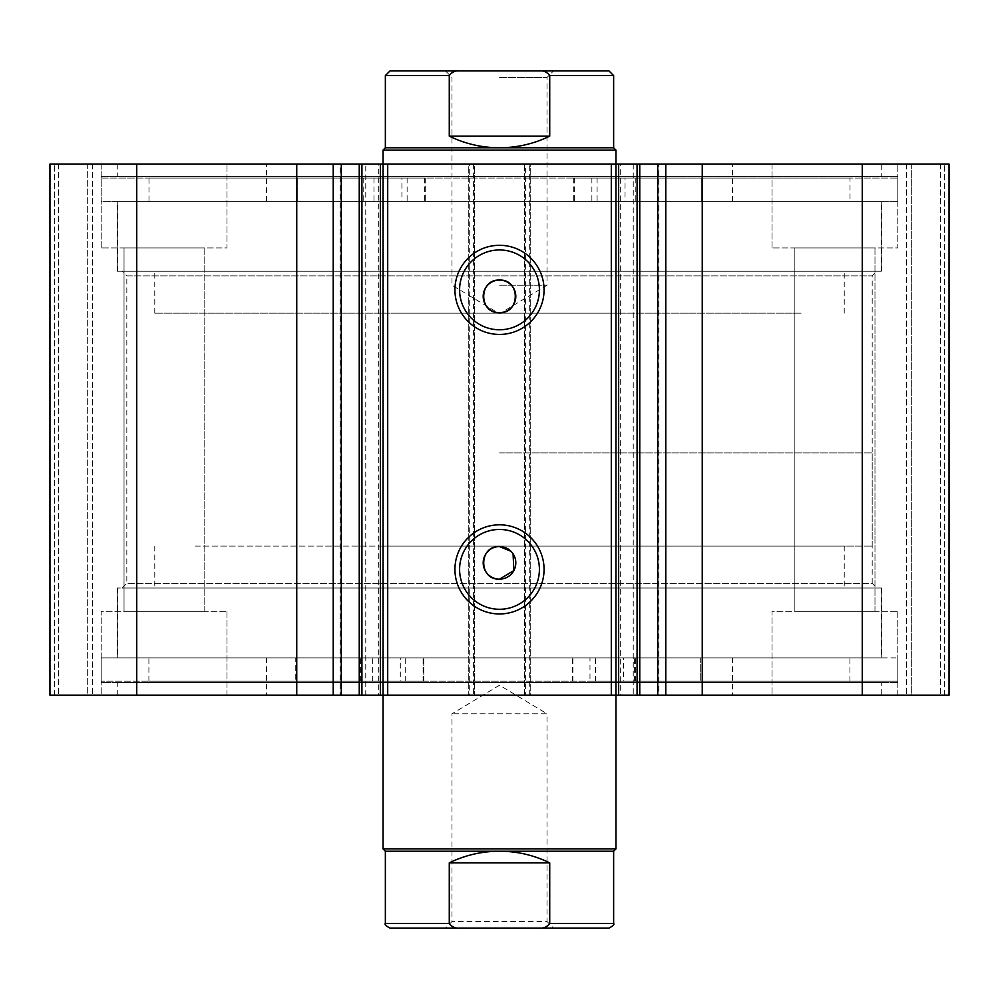 <?xml version="1.0" encoding="UTF-8"?>
<svg xmlns="http://www.w3.org/2000/svg" width="999" height="999" viewBox="0 0 999 999"><rect width="100%" height="100%" fill="white"/><g stroke="black" fill="none" stroke-linecap="round" stroke-linejoin="round"><path stroke-width="0.75" stroke-dasharray="5 3.75" d="M445.467 928.083L553.533 928.083L547.015 921.565L451.985 921.565L547.015 921.565L547.015 713.798L451.985 713.798L547.015 713.798L499.5 685.239L451.985 713.798L451.985 921.565L445.467 928.083M613.636 851.223L385.364 851.223M615.958 848.888L383.042 848.888M499.5 546.091L872.189 546.091L499.5 546.091M499.5 70.917L553.533 70.917L499.5 70.917M499.5 77.435L547.015 77.435L499.5 77.435M499.5 285.202L547.015 285.202L499.5 285.202M613.636 147.777L385.364 147.777M615.958 150.112L383.042 150.112M499.5 452.909L872.189 452.909L499.5 452.909M608.978 70.917L537.986 70.917C543.119 70.292 547.04 71.853 549.725 75.574L549.725 136.139C533.878 143.844 517.132 147.727 499.5 147.777C481.868 147.727 465.122 143.844 449.275 136.139L449.275 75.574C451.973 71.853 455.881 70.292 461.014 70.917L390.022 70.917M537.986 70.917L461.014 70.917M549.725 136.139L449.275 136.139M608.978 928.083L537.986 928.083C543.119 928.708 547.04 927.147 549.725 923.426L549.725 862.861C533.878 855.156 517.132 851.273 499.5 851.223C481.868 851.273 465.122 855.156 449.275 862.861L449.275 923.426C451.973 927.147 455.881 928.708 461.014 928.083L390.022 928.083M537.986 928.083L461.014 928.083M549.725 862.861L449.275 862.861M101.199 178.059L425.299 178.059L425.299 201.348L850.012 201.348L701.773 201.348L701.773 178.059L573.701 178.059L897.801 178.059L101.199 178.059L101.199 201.348L425.299 201.348M401.91 178.059L373.963 178.059L401.91 178.059L401.91 201.348L373.963 201.348L401.91 201.348M373.963 178.059L373.963 201.348M625.037 178.059L597.09 178.059L625.037 178.059L625.037 201.348L597.09 201.348L625.037 201.348M597.09 178.059L597.09 201.348M425.299 178.059L297.227 178.059L297.227 201.348M297.227 178.059L148.988 178.059L148.988 201.348M148.988 178.059L850.012 178.059L850.012 201.348M591.883 178.059L591.883 201.348L101.199 201.348L897.801 201.348L101.199 201.348L101.199 176.661L897.801 176.661L897.801 201.348L897.801 178.059M407.117 178.059L407.117 201.348M701.773 201.348L591.883 201.348M850.012 178.059L701.773 178.059M701.76 178.059L701.76 201.348M297.24 178.059L297.24 201.348M589.984 681.181L700.274 681.181L700.287 657.891L148.901 657.891L295.754 657.891L295.754 681.181L423.788 681.181L101.199 681.181L897.801 681.181L589.984 681.181L589.984 657.891L700.287 657.891L700.274 681.181L849.924 681.181L148.901 681.181L295.766 681.181L295.766 657.891L423.788 657.891L101.199 657.891L589.984 657.891M623.413 657.891L595.466 657.891L623.413 657.891L623.413 681.181L595.466 681.181L623.413 681.181M400.299 657.891L372.34 657.891L400.299 657.891L400.299 681.181L372.34 681.181L400.299 681.181M101.199 681.181L101.199 657.891L897.801 657.891L101.199 657.891L101.199 682.579L897.801 682.579L897.801 657.891L897.801 681.181M405.232 681.181L405.232 657.891M423.788 681.181L423.763 657.891L423.788 681.181M195.329 546.091L844.23 546.091L195.329 546.091M195.329 588.011L844.23 588.011L195.329 588.011M602.26 695.154L383.042 695.154L602.26 695.154M602.26 546.091L383.042 546.091L602.26 546.091M293.981 657.891L732.429 657.891L293.981 657.891M293.981 695.154L732.429 695.154L293.981 695.154M162.45 588.011L881.505 588.011L162.45 588.011M162.45 657.891L881.505 657.891L162.45 657.891M801.136 313.162L154.77 313.162L801.136 313.162M801.136 271.228L154.77 271.228L801.136 271.228M397.602 164.086L615.958 164.086L397.602 164.086M397.602 313.162L615.958 313.162L397.602 313.162M703.308 201.348L266.571 201.348L703.308 201.348M703.308 164.086L266.571 164.086L703.308 164.086M833.74 271.228L117.495 271.228L833.74 271.228M833.74 201.348L117.495 201.348L833.74 201.348M620.679 164.086L639.76 164.086L620.679 164.086L620.679 695.154L639.76 695.154L620.679 695.154M658.878 164.086L657.729 164.086L658.878 164.086L658.878 695.154L657.729 695.154L658.878 695.154M365.759 164.086L378.321 164.086L378.321 695.154L359.677 695.154L359.677 164.086L365.759 164.086L365.759 695.154M340.122 695.154L341.271 695.154L340.122 695.154L340.122 164.086L341.271 164.086L340.122 164.086M359.677 695.154L378.321 695.154M378.321 164.086L359.677 164.086M876.847 588.011L122.153 588.011L876.847 588.011L872.189 583.354L126.811 583.354L872.189 583.354L872.189 275.886L126.811 275.886L122.153 271.228L876.847 271.228L122.153 271.228M122.153 588.011L126.811 583.354L126.811 275.886L872.189 275.886L876.847 271.228M499.5 529.47A39.91 39.91 0 0 0 459.59 569.38A39.91 39.91 0 0 0 499.5 609.278A39.91 39.91 0 0 0 539.41 569.38A39.91 39.91 0 0 0 499.5 529.47M499.5 249.962A39.91 39.91 0 0 0 459.59 289.86A39.91 39.91 0 0 0 499.5 329.77A39.91 39.91 0 0 0 539.41 289.86A39.91 39.91 0 0 0 499.5 249.962M881.73 657.891L117.27 657.891L881.73 657.891L881.73 588.011L117.27 588.011L881.73 588.011M117.27 657.891L117.27 588.011M897.801 682.579L101.199 682.579M881.73 695.154L117.27 695.154L881.73 695.154L881.73 682.579L117.27 682.579L881.73 682.579M117.27 695.154L117.27 682.579M881.73 201.348L117.27 201.348L881.73 201.348L881.73 271.228L117.27 271.228L881.73 271.228M117.27 201.348L117.27 271.228M881.73 164.086L117.27 164.086L881.73 164.086L881.73 176.661L117.27 176.661L881.73 176.661M117.27 164.086L117.27 176.661M772.027 247.939L772.027 164.086L897.801 164.086L772.027 164.086L897.801 164.086L772.027 164.086L772.027 247.939L897.801 247.939L897.801 164.086L897.801 247.939L772.027 247.939M101.199 247.939L101.199 164.086L226.973 164.086L101.199 164.086L226.973 164.086L101.199 164.086L101.199 247.939L226.973 247.939L226.973 164.086L226.973 247.939L101.199 247.939M897.801 611.301L897.801 695.154L772.027 695.154L897.801 695.154L772.027 695.154L897.801 695.154L897.801 611.301L772.027 611.301L772.027 695.154L772.027 611.301L897.801 611.301M226.973 611.301L226.973 695.154L101.199 695.154L226.973 695.154L101.199 695.154L226.973 695.154L226.973 611.301L101.199 611.301L101.199 695.154L101.199 611.301L226.973 611.301M204.146 247.939L204.146 611.301L124.026 611.301L204.146 611.301L124.026 611.301L204.146 611.301L204.146 247.939L124.026 247.939L124.026 611.301L124.026 247.939L204.146 247.939M874.974 247.939L874.974 611.301L794.854 611.301L874.974 611.301L794.854 611.301L874.974 611.301L874.974 247.939L794.854 247.939L794.854 611.301L794.854 247.939L874.974 247.939M469.68 164.086L49.95 164.086L49.95 695.154L474.338 695.154L474.338 164.086L468.756 164.086L468.756 695.154L474.338 695.154L474.338 164.086L469.68 164.086L469.68 695.154M87.687 695.154L58.342 695.154L92.345 695.154L87.687 695.154L87.687 164.086L54.608 164.086L92.345 164.086L87.687 164.086L87.687 695.154M473.414 164.086L468.756 164.086L468.756 695.154L473.414 695.154L473.414 164.086L525.586 164.086L525.586 695.154L473.414 695.154M525.586 695.154L530.244 695.154L530.244 164.086L524.662 164.086L524.662 695.154L530.244 695.154L530.244 164.086L525.586 164.086M524.662 695.154L949.05 695.154L940.658 695.154L949.05 695.154L949.05 164.086L524.662 164.086L524.662 695.154M911.313 695.154L940.658 695.154L906.655 695.154L911.313 695.154L911.313 164.086L940.658 164.086L906.655 164.086L911.313 164.086L911.313 695.154M49.95 164.086L54.608 164.086L49.95 164.086L49.95 695.154L49.95 164.086M136.738 164.086L136.738 695.154M949.05 164.086L949.05 695.154L949.05 164.086M862.262 695.154L862.262 164.086M513.061 553.796L511.026 551.336M615.958 695.154L615.958 452.909M383.042 452.909L383.042 695.154M58.342 164.086L58.342 695.154L58.342 164.086M92.345 164.086L92.345 695.154L92.345 164.086M940.658 164.086L940.658 695.154L940.658 164.086M906.655 164.086L906.655 695.154L906.655 164.086M897.801 176.661L101.199 176.661M633.241 164.086L633.241 695.154M549.725 75.574L613.636 75.574M385.364 75.574L449.275 75.574M549.725 923.426L613.636 923.426M385.364 923.426L449.275 923.426M425.274 178.059L425.274 201.348M573.726 178.059L573.726 201.348M574.413 178.059L574.413 201.348M635.814 178.059L635.814 201.348M637.012 178.059L637.012 201.348M363.186 178.059L363.186 201.348M424.587 178.059L424.587 201.348M361.988 178.059L361.988 201.348M572.215 681.181L572.215 657.891M423.077 681.181L423.077 657.891M361.775 681.181L361.775 657.891M360.577 681.181L360.577 657.891M634.415 681.181L634.415 657.891M572.902 681.181L572.902 657.891M635.614 681.181L635.614 657.891M639.323 164.086L639.323 695.154M529.32 695.154L529.32 164.086M54.608 695.154L54.608 164.086L54.608 695.154M944.392 695.154L944.392 164.086L944.392 695.154M445.467 70.917L451.985 77.435L451.985 285.202L499.5 313.761L547.015 285.202L547.015 77.435L553.533 70.917M126.811 546.091L126.811 452.909M872.189 546.091L872.189 452.909M573.701 178.059L573.701 201.348M572.19 681.181L572.19 657.891M595.466 681.181L595.466 657.891M372.34 681.181L372.34 657.891M849.924 681.181L849.924 657.891M148.901 681.181L148.901 657.891M844.23 546.091L844.23 588.011M732.429 657.891L732.429 695.154M881.505 588.011L881.505 657.891M117.495 588.011L117.495 657.891M266.571 657.891L266.571 695.154M154.77 546.091L154.77 588.011M154.77 313.162L154.77 271.228M615.958 313.162L615.958 164.086M266.571 201.348L266.571 164.086M117.495 271.228L117.495 201.348M881.505 271.228L881.505 201.348M732.429 201.348L732.429 164.086M383.042 313.162L383.042 164.086M844.23 313.162L844.23 271.228"/><path stroke-width="1.5" d="M553.533 928.083L445.467 928.083M383.042 848.888L385.364 851.223L613.636 851.223L615.958 848.888L383.042 848.888L383.042 695.154L380.344 695.154L380.344 164.086L361.925 164.086L361.925 695.154L380.344 695.154M385.364 147.777L613.636 147.777L615.958 150.112L383.042 150.112L385.364 147.777L385.364 75.574L390.022 70.917L461.014 70.917C455.881 70.292 451.96 71.853 449.275 75.574L385.364 75.574M613.636 147.777L613.636 75.574L549.725 75.574L549.725 136.139C533.878 143.844 517.132 147.727 499.5 147.777C481.868 147.727 465.122 143.844 449.275 136.139L449.275 75.574M549.725 75.574C547.027 71.853 543.119 70.292 537.986 70.917L461.014 70.917M549.725 136.139L449.275 136.139M537.986 70.917L608.978 70.917L613.636 75.574M613.636 851.223L613.636 923.426L549.725 923.426L549.725 862.861C533.878 855.156 517.132 851.273 499.5 851.223C481.868 851.273 465.122 855.156 449.275 862.861L449.275 923.426L385.364 923.426C384.353 924.4 385.901 925.961 390.022 928.083L461.014 928.083C455.881 928.708 451.96 927.147 449.275 923.426M549.725 862.861L449.275 862.861M549.725 923.426C547.027 927.147 543.119 928.708 537.986 928.083L461.014 928.083M537.986 928.083L608.978 928.083C613.099 925.961 614.647 924.4 613.636 923.426M611.301 695.154L611.301 164.086L639.76 164.086L639.76 695.154L383.042 695.154L383.042 164.086L387.699 164.086L387.699 695.154M639.76 164.086L657.729 164.086L657.729 695.154L639.76 695.154M361.925 164.086L296.753 164.086L296.753 695.154L361.925 695.154M499.5 334.428A44.568 44.568 0 0 1 454.932 289.86A44.568 44.568 0 0 1 499.5 245.304A44.568 44.568 0 0 1 544.068 289.86A44.568 44.568 0 0 1 499.5 334.428M499.5 249.962A39.91 39.91 0 0 0 459.59 289.86A39.91 39.91 0 0 0 499.5 329.77A39.91 39.91 0 0 0 539.41 289.86A39.91 39.91 0 0 0 499.5 249.962M499.5 613.948A44.568 44.568 0 0 1 454.932 569.38A44.568 44.568 0 0 1 499.5 524.812A44.568 44.568 0 0 1 544.068 569.38A44.568 44.568 0 0 1 499.5 613.948M499.5 529.47A39.91 39.91 0 0 0 459.59 569.38A39.91 39.91 0 0 0 499.5 609.278A39.91 39.91 0 0 0 539.41 569.38A39.91 39.91 0 0 0 499.5 529.47M511.026 551.336L499.5 546.553A16.309 16.309 0 0 0 483.191 562.862A16.309 16.309 0 0 0 499.5 579.158L513.886 570.541L513.061 553.796M499.5 546.553C478.496 545.541 478.434 580.144 499.5 579.158A16.309 16.309 0 0 0 515.809 562.862A16.309 16.309 0 0 0 499.5 546.553M499.5 280.082A16.309 16.309 0 0 0 483.191 296.391A16.309 16.309 0 0 0 499.5 312.687C520.529 313.698 520.541 279.083 499.5 280.082C478.496 279.071 478.434 313.674 499.5 312.687A16.309 16.309 0 0 0 515.809 296.391A16.309 16.309 0 0 0 499.5 280.082M296.753 695.154L49.95 695.154L49.95 164.086L296.753 164.086M657.729 164.086L949.05 164.086L949.05 695.154L657.729 695.154M380.344 164.086L383.042 164.086L383.042 150.112M611.301 164.086L387.699 164.086M136.738 695.154L136.738 164.086M862.262 164.086L862.262 695.154M615.958 150.112L615.958 848.888M341.271 164.086L341.271 695.154M702.247 164.086L702.247 695.154M333.216 164.086L333.216 695.154M637.075 695.154L637.075 164.086M618.656 164.086L618.656 695.154M665.784 164.086L665.784 695.154M385.364 851.223L385.364 923.426M359.24 164.086L359.24 695.154"/></g></svg>
